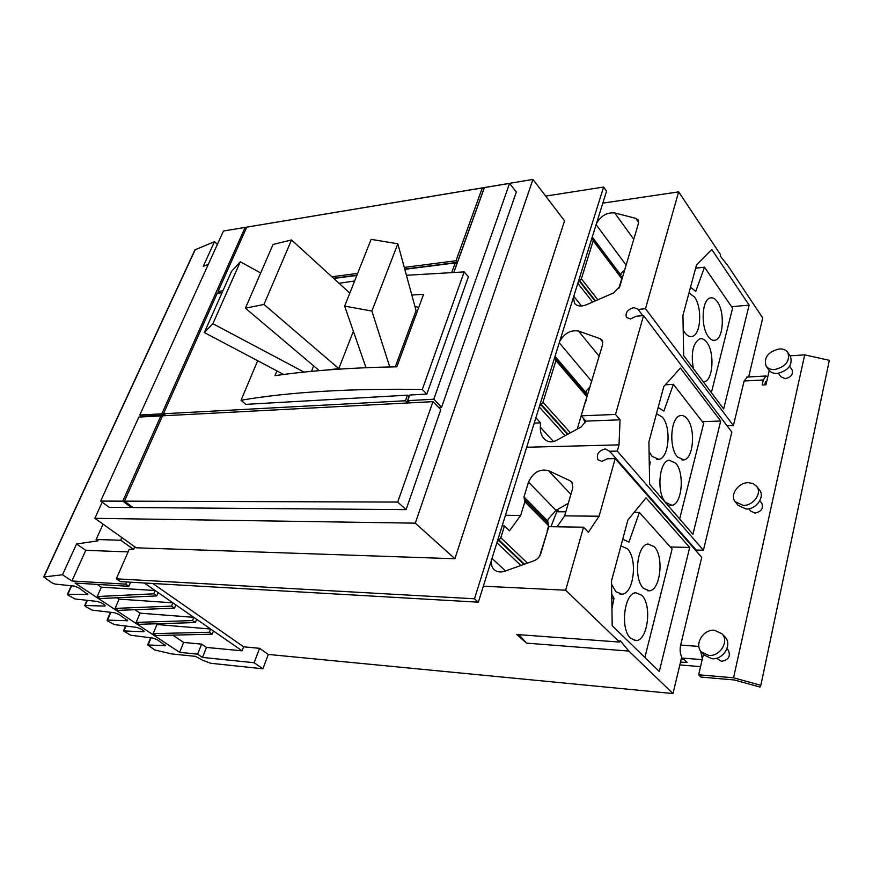 <?xml version="1.0" encoding="UTF-8"?>
<svg xmlns="http://www.w3.org/2000/svg" width="873" height="873" viewBox="0 0 873 873"><rect width="100%" height="100%" fill="white"/><g stroke="black" fill="none" stroke-linecap="round" stroke-linejoin="round"><path stroke-width="1.31" d="M371.876 311.061L397.826 243.774L371.123 239.366L344.649 306.117L371.876 311.061L389.751 366.944M212.881 323.708L240.304 261.802L231.52 271.405L204.326 332.558L212.881 323.708L304.055 372.105M263.973 304.437L291.517 239.955L273.053 244.451L245.422 308.191L263.973 304.437L338.822 368.613L325.651 370.119M397.826 243.774L416.061 310.57L395.283 366.835M344.649 306.117L366.005 367.686M313.669 365.896L311.486 371.363M240.304 261.802L260.7 272.954M204.326 332.558L283.703 374.473M353.369 331.26L338.822 368.613M291.517 239.955L349.811 293.11M245.422 308.191L319.3 370.654M414.948 306.51L418.734 307.427M411.816 295.019L423.558 294.365L396.844 366.802C350.913 367.642 310.286 370.599 274.962 375.652L276.916 370.894M409.099 396.68L407.462 395.174L245.771 404.363L241.057 400.238C289.672 391.966 350.084 388.376 422.292 389.445L464.174 271.918L406.425 275.279M354.624 280.986L339.051 283.299M241.057 400.238L257.666 360.735M451.788 272.398L455.226 262.893L456.612 264.497L453.796 272.321M455.226 262.893L404.81 269.342M356.806 275.475L333.715 278.432M222.048 292.706L217.224 293.317L163.458 413.758L165.041 415.046L163.098 415.799M222.157 292.455L219.527 292.793L218.075 291.429L222.888 290.807M333.464 278.214L356.915 275.213M404.734 269.091L457.387 262.347L456.001 260.743L482.278 187.935L483.598 189.583L457.387 262.347M331.871 276.752L357.614 273.435M404.275 267.422L456.001 260.743M464.174 271.918L468.386 276.774L426.853 394.072L409.688 395.043L407.669 400.631L409.197 402.147L406.982 402.267L405.454 400.751L407.462 395.174M422.292 389.445L426.853 394.072M218.075 291.429L246.775 227.144L482.278 187.935M218.436 291.778L217.781 293.252M163.862 414.086L163.393 415.133L164.124 415.744M141.077 416.945L141.371 416.301L139.789 415.024L161.811 413.846L245.149 227.417L246.186 228.453M161.811 413.846L163.393 415.133L141.371 416.301M438.573 407.331L441.64 407.189L516.325 192.049L509.559 183.395L484.417 187.586L453.895 272.311M139.789 415.024L223.466 231.018L245.149 227.417M160.883 415.908L138.862 417.065L100.657 501.08L122.787 501.157L160.883 415.908L162.072 416.879M163.458 413.758L405.454 400.751M408.99 396.691L406.982 402.267M407.669 400.631L433.816 399.223L441.64 407.189M509.559 183.395L433.816 399.223M124.446 501.157L397.717 502.073L406.087 509.625L133.1 507.551L124.446 501.157L162.542 415.821L432.964 401.645L397.717 502.073M131.845 506.624L131.441 507.54L109.311 507.366L100.657 501.08M131.441 507.54L122.787 501.157M406.087 509.625L440.81 409.601L432.964 401.645M743.25 505.391C753.268 505.871 762.293 493.223 756.793 486.479L753.29 483.642L748.477 482.671C738.416 482.322 729.533 494.991 735.175 501.713L743.25 505.391M708.723 655.416C719.887 656.823 729.435 641.36 722.091 633.863L714.507 630.262C703.289 629.007 693.904 644.525 701.434 651.989L708.723 655.416M774.515 369.574C785.656 366.824 790.13 361.182 787.926 352.637C786.137 349.986 783.245 348.753 779.262 348.938C768.098 351.775 763.7 357.45 766.047 365.962C767.804 368.504 770.63 369.705 774.515 369.574M210.644 629.029L213.448 630.972L212.172 634.191L209.367 632.248L153.146 633.645L156.954 624.511L210.644 629.029L209.367 632.248M193.806 617.342L196.665 619.328L195.356 622.569L192.486 620.594L136.166 622.384L140.073 613.173L193.806 617.342L192.486 620.594M172.876 602.828L175.833 604.88L174.48 608.154L171.523 606.113L115.094 608.405L119.121 599.118L172.876 602.828L171.523 606.113M155.121 590.508L158.144 592.614L156.747 595.91L153.724 593.815L97.219 596.543L101.355 587.18L155.121 590.508L153.724 593.815M539.634 556.145L547.578 530.708M630.644 638.316C619.939 629.193 624.195 592.898 635.839 592.778L641.731 595.244C652.218 604.782 647.897 640.586 636.111 640.586L630.644 638.316M643.51 588.347C633.351 579.061 636.974 544.523 648.028 544.021L654.237 546.684C664.189 556.363 660.49 590.432 649.305 590.814L643.51 588.347M620.921 545.974L627.327 548.724C637.857 558.665 633.885 593.749 622.023 594.186L615.88 591.665L611.569 584.266M611.94 608.754L613.97 598.3L611.777 598.18M565.813 511.829L556.745 511.753L550.972 526.692M622.744 539.187L628.953 542.089L639.363 512.429L672.134 548.931L644.874 657.456M634.136 512.386L639.363 512.429M665.619 502.477C656.343 492.961 659.028 461.217 669.078 460.169L675.735 463.181C684.836 473.057 682.075 504.354 671.904 505.303L665.619 502.477M677.35 456.895C668.522 447.282 670.759 416.901 680.307 415.624C682.719 415.09 684.999 416.159 687.149 418.833C695.825 428.785 693.5 458.729 683.854 459.907L677.35 456.895M656.496 413.693L662.389 417.152C671.523 427.377 669.056 458.063 658.897 459.384L651.967 456.284L649.076 451.505M649.337 466.946L650.221 462.297L649.261 462.319M658.155 407.505L663.873 411.096L673.389 384.349L703.66 423.372L679.652 518.977M665.368 384.797L673.389 384.349M172.767 635.118L183.646 642.43L201.608 644.121L197.593 654.15L202.481 657.424L254.119 662.727L262.893 668.794L210.764 663.273L202.612 660.239L195.541 656.365L171.763 653.932L154.881 650.014L147.668 644.961L165.466 645.671L157.238 639.713L153.048 638.119L130.655 635.217L123.453 630.906L143.401 631.746L144.121 631.594L143.292 630.502L141.055 629.018L136.821 627.403L114.396 624.61L107.63 620.954L107.488 620.114L127.665 620.736L118.968 614.417L114.669 612.77L92.2 610.14L85.281 606.386L85.096 605.502L104.509 606.058L105.186 605.906L104.28 604.705L101.923 603.156L97.58 601.486L75.089 598.976L68.039 595.146L67.821 594.229L87.846 594.469L78.646 587.758L74.227 586.067L55.108 584.081L52.194 582.968L43.694 576.988L62.507 574.75L76.551 543.977L98.027 540.824L96.139 539.503L103.047 524.149M96.139 539.503L120.714 540.223L121.882 537.582M102.185 502.182L94.862 518.311L136.21 547.808L454.898 558.742L564.569 220.869L532.956 179.434L225.452 230.69M140.88 416.956L141.23 416.192M94.862 518.311L415.297 523.156L454.898 558.742M532.956 179.434L415.297 523.156M735.503 502.117L738.078 505.336L746.142 509.024C756.138 509.516 765.141 496.901 759.641 490.168L759.314 489.742M701.827 652.393L704.62 655.285L711.888 658.711C723.03 660.141 732.545 644.721 725.201 637.225L724.797 636.799M766.298 366.322L768.72 369.836C770.477 372.378 773.292 373.589 777.177 373.458C788.297 370.741 792.749 365.11 790.534 356.577L790.283 356.195M97.219 596.543L100.264 598.562L156.747 595.91M115.094 608.405L118.062 610.38L174.48 608.154M136.166 622.384L139.058 624.304L195.356 622.569M153.146 633.645L155.972 635.522L212.172 634.191M117.124 597.776L119.121 599.118M134.911 609.714L140.073 613.173M155.874 623.78L156.954 624.511M201.608 644.121L206.464 647.417L242.083 650.832L243.632 646.817L152.808 583.491M144.285 583L242.083 650.832M97.209 584.397L101.355 587.18M559.135 511.774L556.898 509.461M547.164 530.708L548.626 525.742L547.698 520.919L548.255 519.042L555.992 510.378L568.29 503.317M613.97 598.3L611.722 594.251M681.235 659.093L683.952 659.311L687.095 662.476L680.514 662.094M557.072 526.779L564.635 515.867L572.819 487.778L571.87 482.049L570.255 480.859L548.451 470.634C539.732 468.594 533.087 472.424 528.525 482.114L523.964 496.923L524.859 501.779L520.668 515.419L509.505 530.806L504.474 525.95L502.139 525.906L539.449 406.327L542.973 402.213L555.937 360.571L554.879 356.861L559.648 341.572C564.34 333.268 570.636 329.765 578.537 331.053L600.013 338.637L602.032 340.088L602.61 344.639L581.178 415.854L615.52 414.435L620.048 419.804L619.022 444.87L617.287 451.09L609.649 451.265L605.295 448.908C598.518 450.763 596.084 454.397 597.983 459.787L601.77 461.337L607.543 458.751L615.192 458.598L599.096 516.216L588.391 532.268L583.535 527.205L548.779 526.648L540.834 553.526C539.656 556.985 537.364 559.397 533.96 560.782L505.041 571.138C500.535 572.623 496.846 572.077 493.998 569.523C491.608 567.046 490.801 563.772 491.597 559.702L497.108 542.057L500.818 537.713L504.474 525.95M520.668 515.419L505.467 515.266M585.074 422.881L583.382 418.385M555.937 360.571L586.82 396.68L585.881 401.187M650.221 462.297L649.217 460.3M535.88 417.763L540.518 422.859L540.311 427.181C540.158 431.72 541.336 435.474 543.835 438.442C547.349 442.109 551.409 442.829 556.014 440.603L581.363 426.864L585.772 421.124L581.178 415.854M585.925 394.061L586.329 390.711L590.137 386.804M586.82 396.68L586.547 394.803L555.741 358.727M120.714 540.223L133.624 549.412L134.769 546.782M208.298 264.377L203.245 266.341L214.507 241.657L217.366 244.429M76.551 543.977L85.783 550.328L71.924 580.981L125.701 584.146L126.64 581.985L120.398 581.625L116.305 578.832L129.248 549.259L133.624 549.412M85.783 550.328L128.091 551.911M585.477 401.209L577.228 429.112M540.518 422.859L534.211 423.099M733.56 677.797L760.841 685.316L760.056 687.073L734.368 679.991L700.921 677.066L698.662 674.785L733.56 677.797L804.699 354.864L790.043 355.824M760.841 685.316L829.35 360.32L804.699 354.864M700.55 666.645L679.838 664.942M197.593 654.15L179.62 652.338L75.067 583.066L128.844 586.307L130.612 582.215M179.62 652.338L183.646 642.43M202.481 657.424L206.464 647.417M214.507 241.657L194.963 249.842M71.924 580.981L62.507 574.75M254.119 662.727L259.597 648.312L243.632 646.817M125.701 584.146L128.844 586.307M526.561 643.139L516.772 634.518L619.514 642.059L620.026 640.444L628.866 651.072L526.561 643.139L518.857 634.671M612.202 625.69L611.515 580.916L627.905 519.992L646.042 497.839L689.692 547.447L659.29 671.468L612.202 625.69M689.692 547.447L670.366 546.967M599.096 516.216L564.635 515.867M766.832 380.934L765.25 382.669L764.737 384.862M619.022 444.87L526.681 447.249M692.922 534.298L649.632 484.297L648.912 441.891L663.796 386.543L680.416 368.024L720.694 421.026L692.922 534.298M720.694 421.026L702.35 421.681M620.048 419.804L585.772 421.124M126.64 581.985L478.349 602.174L491.597 559.702M116.305 578.832L474.486 598.78L478.349 602.174M545.68 196.109L603.614 187.04L474.486 598.78M559.648 341.572L578.013 282.699L581.374 278.803L593.204 240.762L592.101 237.511L606.56 191.154L603.614 187.04M539.449 406.327L554.879 356.861M497.108 542.057L502.139 525.906M583.535 527.205L565.66 590.203L483.336 586.198M769.244 370.556L765.937 384.797L762.173 384.993L763.351 379.962L765.905 375.99L767.836 376.634M703.463 654.095L698.662 674.785M702.361 658.831L700.626 650.963M698.858 646.402L680.656 645.082L701.739 557.334L615.192 458.598M609.649 451.265L696.163 550.045L703.442 550.23L617.287 451.09M694.788 548.473L693.369 547.797M761.692 503.132L761.856 503.35C763.58 508.468 761.278 511.709 754.959 513.073L750.769 511.131L748.881 508.763M716.537 658.253L721.535 661.319C728.595 659.923 730.854 656.234 728.333 650.232L728.126 650.014M778.509 373.317L780.866 376.765L785.264 378.675C791.003 377.278 793.284 374.386 792.117 369.966L791.986 369.77M262.893 668.794L268.295 654.434L259.597 648.312M628.866 651.072L672.996 693.566L268.295 654.434M565.66 590.203L619.514 642.059M672.996 693.566L681.737 656.987C680.078 653.702 679.718 649.73 680.656 645.082M620.627 275.879L621.15 273.314L624.664 270.041M703.442 550.23L731.836 432.08L643.554 315.579L636.101 316.244L630.502 318.972L626.443 317.445C625.123 312.774 627.567 309.489 633.776 307.612L637.89 309.151L642.79 315.644M643.554 315.579L615.52 414.435M578.013 282.699L592.101 237.511M618.804 288.57L621.74 278.651L621.336 276.872M596.466 223.532C600.886 215.806 606.964 212.27 614.701 212.925L635.773 218.359L638.065 219.898L638.414 223.553L619.841 286.355L613.599 292.924L586.612 304.688C581.2 306.805 577.173 306.347 574.521 303.335L573.441 297.333M747.397 377.027L744.102 381.01L733.396 425.566L727.067 425.784M638.054 309.413L645.507 308.726L733.396 425.566M748.652 376.961L762.751 317.979L727.896 265.708L720.28 256.062L720.552 254.698L678.648 191.864L602.828 203.125M678.648 191.864L645.507 308.726M749.121 305.124L723.652 408.979L683.679 355.682L682.937 315.404L696.523 264.879L711.79 249.471L749.121 305.124L731.574 306.707M690.51 287.25L695.781 291.386L704.511 267.203L732.589 308.18L711.386 392.621M695.639 268.186L704.511 267.203M708.319 336.64C700.55 326.84 701.837 299.734 710.098 297.999C712.608 297.267 715.009 298.511 717.3 301.731C724.939 311.825 723.553 338.528 715.227 340.186C712.848 340.83 710.546 339.641 708.319 336.64M688.983 292.913L694.428 296.962C702.438 307.318 700.997 334.577 692.267 336.411C689.725 337.109 687.258 335.887 684.89 332.755L683.199 330.005M693.337 368.57C690.794 353.096 692.933 343.198 699.72 338.855C702.208 338.189 704.576 339.379 706.835 342.412C714.812 352.463 713.132 380.235 704.358 381.752L703.343 381.905M570.255 480.859L572.753 483.533M548.451 470.634L570.887 494.391M528.525 482.114L555.992 510.378M547.698 520.919L523.964 496.923M524.291 499.203L548.037 523.178M524.531 499.498L548.288 523.473M524.859 501.779L548.626 525.742M540.311 427.181L553.515 441.585M585.816 392.424L555.032 356.348M542.973 402.213L570.385 432.812M541.304 404.417L567.985 434.11M540.878 404.712L567.526 434.361M565.126 435.66L539.241 406.971M500.818 537.713L527.445 563.118M499.05 540.06L524.444 564.187M498.614 540.354L523.898 564.384M520.886 565.464L496.89 542.755M492.012 558.404L505.543 570.964M148.137 644.874L151.062 637.857M164.724 645.824L165.084 644.94M123.901 630.819L125.941 626.05M143.401 631.746L143.772 630.863M107.488 620.114L110.871 612.322M126.956 620.889L127.338 620.005M85.096 605.502L87.387 600.351M104.509 606.058L104.891 605.185M67.821 594.229L71.63 585.805M87.18 594.622L87.573 593.749M43.945 576.889L195.312 249.471M702.176 659.639L681.497 658.013M766.69 381.556L765.621 381.61M559.266 342.783L591.73 381.414M620.692 274.886L592.243 237.052M600.013 338.637L602.85 342.161M578.537 331.053L599.173 356.271M592.625 302.069L577.817 283.299M579.377 281.171L594.993 301.032M579.781 280.877L595.462 300.836M581.374 278.803L597.83 299.799M593.204 240.762L621.74 278.651M573.779 296.274L581.549 305.986M763.351 379.962L744.102 381.01M596.117 224.656L626.127 265.097M614.701 212.925L633.765 239.3M635.773 218.359L638.643 222.386M636.111 640.586L634.289 640.455M649.305 590.814L647.439 590.726M622.023 594.186L619.95 594.087M671.904 505.303L669.984 505.292M683.854 459.907L681.933 459.94M658.897 459.384L656.758 459.416M759.641 490.168L756.793 486.479M725.201 637.225L722.091 633.863M790.534 356.577L787.926 352.637M555.697 358.672L586.547 394.803M147.668 644.961L150.647 637.803M123.453 630.906L125.548 625.996M107.052 620.212L110.489 612.279M84.67 605.6L87.016 600.308M67.407 594.327L71.27 585.761M43.694 576.988L195.039 249.667M761.856 503.35L759.837 500.742M728.333 650.232L726.936 648.737M792.117 369.966L789.65 366.3M593.062 239.235L621.565 277.123M765.905 375.99L746.699 377.071M715.227 340.186L713.372 340.328M692.267 336.411L690.216 336.563M704.358 381.752L703.278 381.817"/></g></svg>
